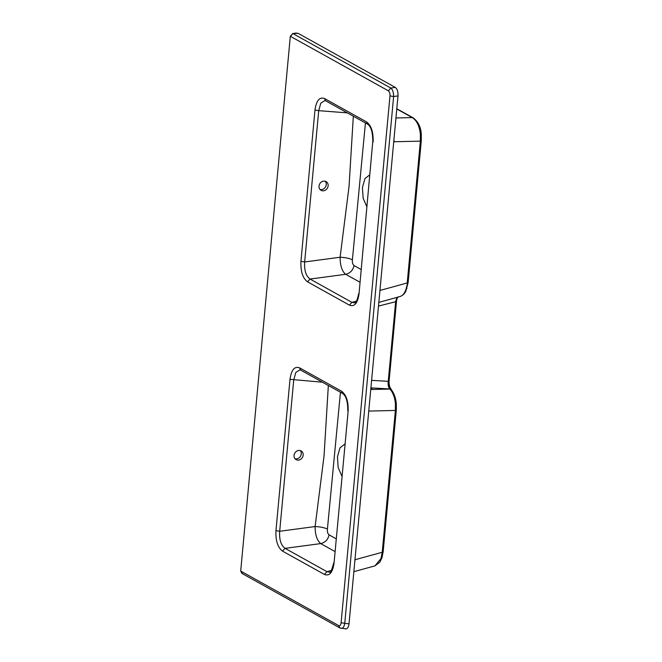 <?xml version="1.0" encoding="UTF-8"?>
<svg xmlns="http://www.w3.org/2000/svg" width="662" height="662" viewBox="0 0 662 662"><rect width="100%" height="100%" fill="white"/><g stroke="black" fill="none" stroke-linecap="round" stroke-linejoin="round"><path stroke-width="0.99" d="M240.976 571.223L242.077 573.491L339.829 627.899L338.729 625.623L240.703 571.074L241.944 573.416M240.703 571.074L290.32 36.253L292.786 33.497L298.032 33.323M398.127 296.808C397.25 297.917 396.712 299.389 396.505 301.227L389.107 380.998C389.182 382.264 388.611 381.8 389.794 387.063L392.483 391.432C394.535 394.693 395.81 398.739 396.298 403.563L396.315 410.018L383.157 551.818L381.974 557.752L379.856 562.154L374.94 565.878L381.031 558.496L382.231 552.257L355.32 559.655L354.873 560.706M354.551 564.165L354.782 561.707M368.751 411.069L395.388 410.457L382.231 552.257L382.826 551.438M395.984 409.629L395.388 410.457L395.413 403.506C394.908 398.483 393.534 394.238 391.283 390.754L390.009 389.057C388.685 387.237 388.098 384.688 388.238 381.42L395.636 301.64L396.174 300.854M292.786 33.497L290.585 36.41L388.346 90.81C389.546 91.72 390.092 93.425 389.976 95.916L393.625 96.544L397.994 95.891L349.015 623.869C348.452 627.799 347.128 629.388 345.051 628.643M334.029 563.296C332.614 572.663 329.411 576.379 324.421 574.434L282.533 551.123C277.717 547.441 275.524 540.614 275.963 530.651L289.997 379.334C291.371 369.868 294.549 366.036 299.538 367.824L341.427 391.134C346.276 394.676 348.51 401.42 348.129 411.342L334.029 563.296L348.129 411.342M338.729 625.623C339.97 626.07 340.764 625.118 341.104 622.752L349.015 623.869M388.346 90.81L390.812 88.046C392.674 89.593 393.609 92.423 393.625 96.544L344.753 623.389C343.967 627.361 342.618 628.95 340.707 628.164M282.533 551.123L285.074 548.351L326.962 571.662L329.643 572.142C330.23 573.797 331.579 570.718 333.698 562.915M331.513 570.412L326.962 571.662L324.421 574.434M299.538 367.824L300.647 370.091L299.944 369.851L295.84 372.425L293.729 379.963L279.687 531.272C279.165 539.629 280.953 545.322 285.074 548.351L320.706 543.601C317.007 540.482 315.145 534.797 315.112 526.547L279.687 531.272L275.963 530.651M322.369 382.181L289.997 379.334M300.647 370.091L342.527 393.402L341.427 391.134M344.712 444.177L339.987 447.86L337.454 456.805L338.166 467.554L341.774 475.879M335.94 538.702L329.08 534.855C327.731 533.795 327.185 531.867 327.417 529.062L340.458 392.252M303.163 455.142A5.039 4.386 122.8 0 0 301.326 451.037A5.039 4.386 122.8 0 0 296.733 451.12A5.039 4.386 122.8 0 0 294.036 455.406A5.039 4.386 122.8 0 0 295.873 459.511A5.039 4.386 122.8 0 0 300.457 459.428A5.039 4.386 122.8 0 0 303.163 455.142M295.012 458.758A5.039 4.386 122.8 0 0 301.268 453.925A5.039 4.386 122.8 0 0 300.283 450.574M334.765 551.396L320.706 543.601C325.241 542.492 328.029 539.58 329.08 534.855M328.344 385.507L324.041 455.961L315.112 526.547C320.276 526.787 324.372 527.631 327.417 529.062M388.776 380.625L388.238 381.42C387.758 384.622 388.313 387.138 389.901 388.966L370.91 387.858M392.483 391.424L391.283 390.754M390.406 389.86L389.901 388.966M370.753 389.504L390.009 389.057M397.994 95.891C398.176 91.737 397.266 88.907 395.264 87.392L298.14 33.332M296.452 33.141L294.855 33.108M400.154 296.51L400.063 296.535C404.656 294.64 405.682 291.297 405.823 291.197L408.14 282.517L421.297 140.716L421.28 134.262C420.908 127.137 418.202 121.667 413.162 117.844L412.219 117.571C416.663 120.31 419.385 125.854 420.395 134.204L420.37 141.155L394.08 141.759L393.923 139.773M394.188 136.926L393.824 140.816M379.947 290.452L407.213 282.955L420.37 141.155L420.966 140.327M407.809 282.136L406.013 289.195C404.639 293.249 402.645 295.699 400.022 296.551L378.838 302.377M395.942 117.952L412.219 117.571L396.778 108.982M373.111 142.04C373.476 132.086 371.25 125.35 366.409 121.833L324.521 98.522C319.523 96.751 316.345 100.583 314.98 110.033L300.945 261.349C300.515 271.337 302.708 278.156 307.516 281.822L349.404 305.132C354.402 307.069 357.604 303.353 359.011 293.994L372.772 141.66L359.011 293.994M296.088 33.108L297.015 33.158M324.521 98.522L325.63 100.79L367.509 124.1L366.409 121.833M325.63 100.79L324.926 100.55L320.78 103.198L318.712 110.662L314.98 110.033M358.68 293.614C357.315 300.06 355.966 303.138 354.625 302.84L351.944 302.36L310.056 279.05C305.952 276.013 304.156 270.319 304.669 261.97L300.945 261.349M365.441 122.95L352.399 259.761C352.159 262.557 352.714 264.494 354.062 265.553C353.012 270.278 350.223 273.191 345.688 274.3L310.056 279.05L307.516 281.822M356.495 301.111L351.944 302.36L349.404 305.132M366.756 206.577L363.148 198.261L362.437 187.503L364.969 178.558L369.694 174.876M354.062 265.553L360.922 269.401M359.747 282.095L345.688 274.3C342.022 271.387 340.16 265.702 340.103 257.245C345.258 257.485 349.354 258.329 352.399 259.761M353.326 116.206L349.031 186.618L340.103 257.245L304.669 261.97L318.712 110.662L347.351 112.879M328.145 185.84A5.039 4.386 -57.2 0 1 325.439 190.126A5.039 4.386 -57.2 0 1 320.855 190.209A5.039 4.386 -57.2 0 1 319.018 186.105A5.039 4.386 -57.2 0 1 321.715 181.818A5.039 4.386 -57.2 0 1 326.308 181.736A5.039 4.386 -57.2 0 1 328.145 185.84M325.265 181.272A5.039 4.386 -57.2 0 1 326.25 184.624A5.039 4.386 -57.2 0 1 319.994 189.456M397.291 297.304L395.636 301.64L396.943 297.395M395.967 403.679L395.413 403.506M381.974 557.752L381.031 558.496M241.804 573.342L242.954 573.755M389.976 95.916L341.104 622.752M390.472 362.395L389.926 363.181M371.605 380.36L388.246 381.329M372.532 389.463L370.885 388.064M394.486 319.084L393.948 319.878M406.956 288.45L406.013 289.195M420.949 134.378L420.395 134.204M395.264 87.376L390.812 88.046L293.051 33.646L295.128 33.257M378.49 306.084L395.628 301.731M374.94 565.878L353.856 571.678M339.829 627.899L345.796 628.9M342.527 393.402C346.085 395.76 347.84 401.611 347.79 410.961M413.162 117.844L396.803 108.742M367.509 124.1C371.059 126.434 372.814 132.284 372.772 141.66M297.826 33.315L298.413 33.481"/></g></svg>
